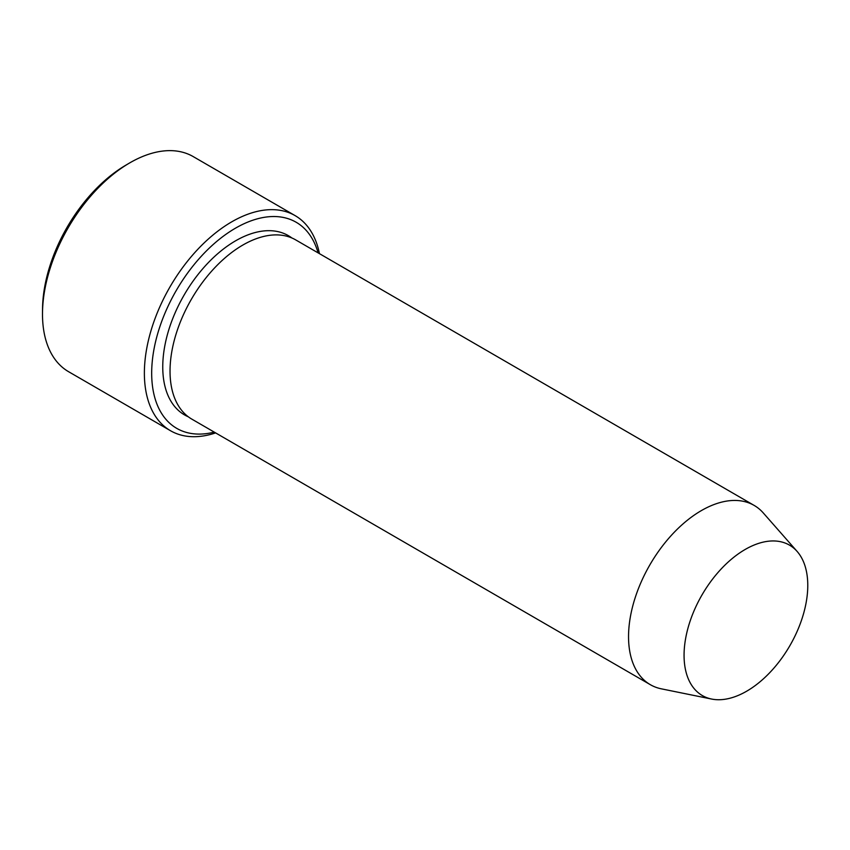 <?xml version="1.0" encoding="UTF-8"?>
<svg xmlns="http://www.w3.org/2000/svg" width="850" height="850" viewBox="0 0 850 850"><rect width="100%" height="100%" fill="white"/><g stroke="black" fill="none" stroke-linecap="round" stroke-linejoin="round"><path stroke-width="1.27" d="M318.081 252.864A119.117 69.53 120.1 0 0 176.301 290.434A119.117 69.53 120.1 0 0 214.264 432.119M685.759 637.766A86.923 50.734 -59.9 0 1 734.804 556.474A86.923 50.734 -59.9 0 1 797.119 551.427A86.923 50.734 -59.9 0 1 789.82 645.766A86.923 50.734 -59.9 0 1 711.62 699.051A86.923 50.734 -59.9 0 1 685.759 637.766M711.62 699.051L661.385 688.84A103.583 60.456 -59.9 0 1 650.335 684.686A103.583 60.456 -59.9 0 1 630.562 615.814A103.583 60.456 -59.9 0 1 682.061 524.737A103.583 60.456 -59.9 0 1 754.162 505.421A103.583 60.456 -59.9 0 1 763.268 512.933L797.119 551.427M650.335 684.686L191.824 419.124A103.583 60.456 -59.9 0 1 172.051 350.264A103.583 60.456 -59.9 0 1 223.55 259.186A103.583 60.456 -59.9 0 1 295.651 239.87L754.162 505.421M319.441 253.64A124.291 72.547 120.1 0 0 295.12 215.624A124.291 72.547 120.1 0 0 208.59 238.797A124.291 72.547 120.1 0 0 146.795 348.096A124.291 72.547 120.1 0 0 170.531 430.737A124.291 72.547 120.1 0 0 215.613 432.905M170.531 430.737L68.637 371.726A124.291 72.547 -59.9 0 1 42.5 312.8A124.291 72.547 -59.9 0 1 44.912 289.085A124.291 72.547 -59.9 0 1 129.115 163.253A124.291 72.547 -59.9 0 1 193.226 156.602L295.12 215.624M42.5 312.8L42.542 308.667A119.117 69.53 -59.9 0 1 44.859 285.94A119.117 69.53 -59.9 0 1 125.545 165.357L129.115 163.253M188.317 416.808A103.583 60.456 -59.9 0 1 164.773 346.046A103.583 60.456 -59.9 0 1 218.748 252.811A103.583 60.456 -59.9 0 1 291.89 237.979"/></g></svg>
